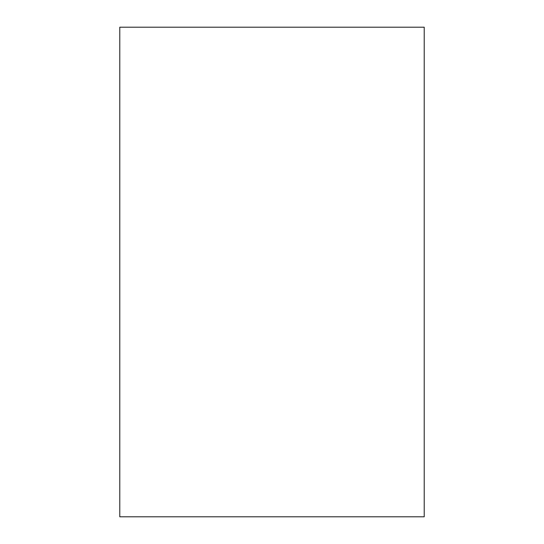 <?xml version="1.0" encoding="UTF-8"?>
<svg xmlns="http://www.w3.org/2000/svg" width="544" height="544" viewBox="0 0 544 544"><rect width="100%" height="100%" fill="white"/><g stroke="black" fill="none" stroke-linecap="round" stroke-linejoin="round"><path stroke-width="0.82" d="M119.782 27.2L119.782 516.8L424.218 516.8L424.218 27.2L119.782 27.2"/></g></svg>
